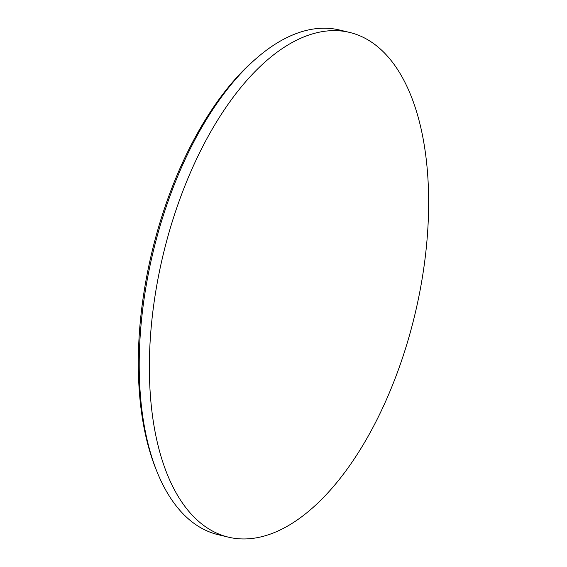 <?xml version="1.0" encoding="UTF-8"?>
<svg xmlns="http://www.w3.org/2000/svg" width="567" height="567" viewBox="0 0 567 567"><rect width="100%" height="100%" fill="white"/><g stroke="black" fill="none" stroke-linecap="round" stroke-linejoin="round"><path stroke-width="0.85" d="M349.704 32.447L339.569 30.016A259.537 129.375 103.5 0 0 256.199 58.507A259.537 129.375 103.5 0 0 156.875 471.404A259.537 129.375 103.5 0 0 218.167 534.695L228.303 537.133A259.537 129.375 103.5 0 0 397.375 372.498A259.537 129.375 103.5 0 0 399.749 72.952A259.537 129.375 103.5 0 0 349.704 32.447A259.537 129.375 103.5 0 0 163.211 254.533A259.537 129.375 103.5 0 0 228.303 537.133M256.199 58.507L253.924 60.485A256.532 127.88 103.5 0 0 155.755 468.604L156.875 471.404"/></g></svg>
